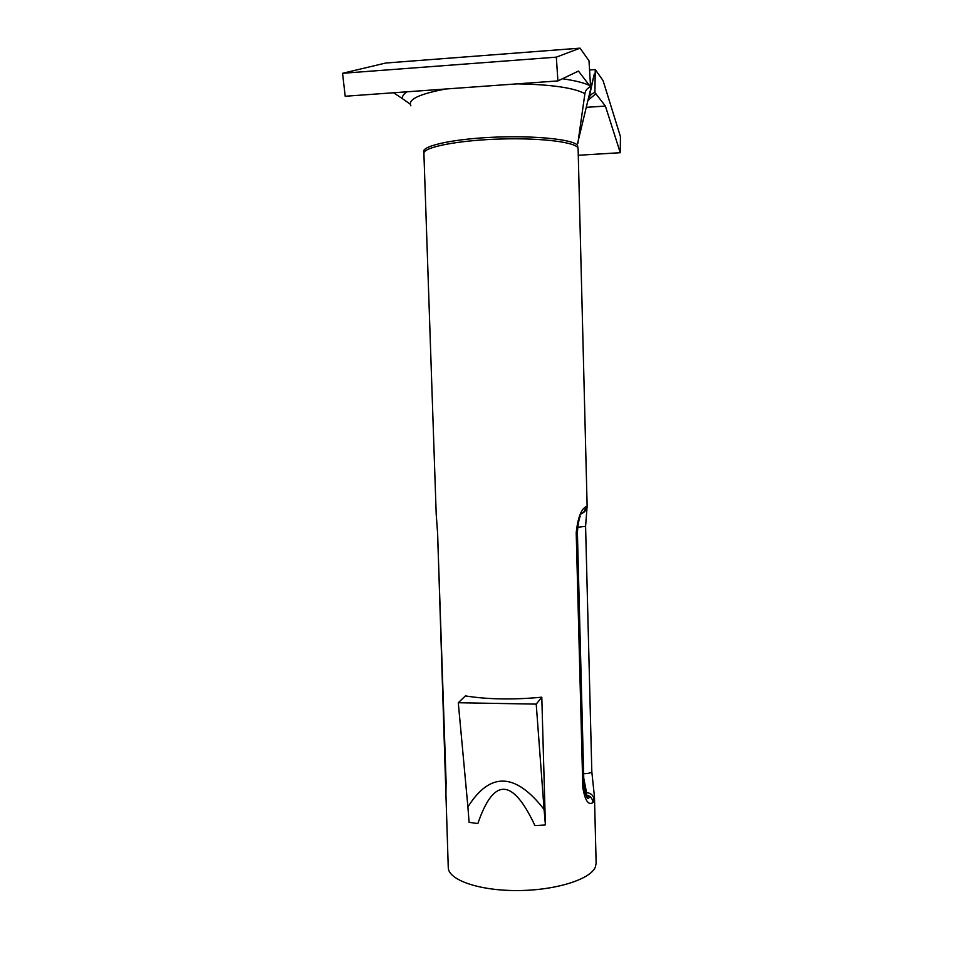 <?xml version="1.0" encoding="UTF-8"?>
<svg xmlns="http://www.w3.org/2000/svg" width="963" height="963" viewBox="0 0 963 963"><rect width="100%" height="100%" fill="white"/><g stroke="black" fill="none" stroke-linecap="round" stroke-linejoin="round"><path stroke-width="1.44" d="M586.816 107.314L605.39 106.05L594.917 92.556C591.703 93.495 589.693 95.506 588.862 98.563L594.291 74.079L577.595 143.306M517.155 83.853C551.366 84.515 573.948 87.777 584.902 93.664L577.86 143.294M437.635 533.634L436.239 514.627L437.635 533.634L448.264 867.531C448.228 879.833 478.78 890.703 517.023 890.558C555.23 890.546 590.584 879.448 595.375 867.013L596.145 863.137L594.472 796.955L591.8 771.64M580.232 514.29C583.614 513.062 585.36 510.619 585.492 506.947C580.882 509.824 577.788 518.395 576.211 532.671L582.82 787.457C585.047 800.674 588.429 805.694 592.979 802.528L594.472 796.979M436.215 514.447L423.901 153.394C423.058 147.17 458.28 140.225 500.652 139.009C543.012 137.709 578.594 142.56 578.113 148.82L587.141 506.43L585.492 506.947M541.796 697.2L536.222 704.122L458.292 702.737L465.394 695.912C487.699 699.463 513.159 699.896 541.796 697.2L545.383 824.436L544.083 809.474C515.398 772.482 489.998 771.652 467.91 806.958L469.089 822.33L477.853 823.57C493.658 777.189 512.689 777.863 534.922 825.592L545.058 825.026M407.084 91.786C403.449 94.133 401.956 96.444 402.57 98.732L410.226 104.197M584.902 93.664C585.492 90.233 587.382 87.994 590.584 86.947L578.45 71.069L557.914 80.916L345.211 96.252L342.551 73.296L385.706 63.028L580.039 48.15L556.313 57.154L557.914 80.916M402.57 98.732L393.59 92.761M582.735 512.99C585.384 511.485 586.732 509.198 586.78 506.141M583.747 778.273L586.575 792.609C591.101 793.115 593.641 795.582 594.207 800.024M585.685 794.836C590.03 795.594 592.462 798.158 592.979 802.528M536.222 704.122L544.083 809.474M467.91 806.958L458.292 702.737M580.039 48.15L588.995 60.765L590.584 86.947M594.917 92.556L595.182 74.019L594.291 74.079M605.39 106.05L620.268 152.708L578.269 155.272M589.561 69.986L595.254 69.577L595.182 74.019M620.268 152.708L620.449 136.602L603.067 80.579L595.254 69.577M556.313 57.154L342.551 73.296M577.956 148.109L577.451 145.172C572.215 139.105 532.202 135.241 490.805 137.348C449.348 139.382 419.423 146.665 424.021 152.672M588.862 98.563L588.489 100.152M410.9 105.834C407.493 99.61 419.122 94.001 445.821 88.993M588.646 99.779L595.916 93.748M589.512 85.43C583.686 82.722 574.658 80.495 562.428 78.749M582.82 787.457L583.963 786.265L577.391 532.19L576.211 532.671M577.631 527.303L585.588 526.316L591.812 771.532C591.27 772.88 588.537 773.602 583.638 773.686M584.854 792.549L586.575 792.609L585.576 794.595M437.563 533.514L446.146 783.388M580.256 516.144C578.932 519.153 577.981 524.498 577.391 532.19M587.117 506.382L585.588 526.316M585.709 794.896C588.188 796.028 589.296 796.967 589.031 797.713C587.671 800.361 585.973 796.594 583.939 786.41M446.062 783.16L445.893 797.954"/></g></svg>
